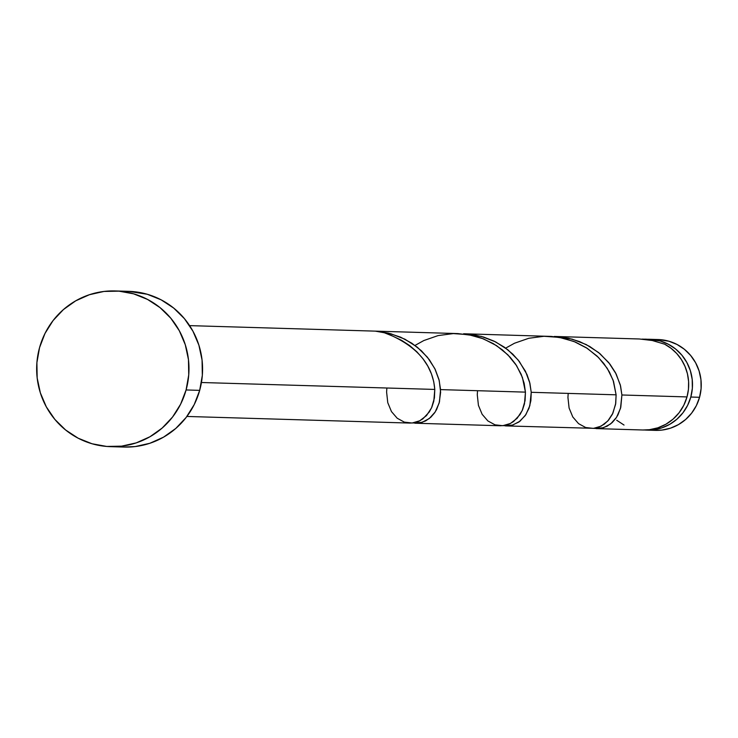 <?xml version="1.0" encoding="UTF-8"?>
<svg xmlns="http://www.w3.org/2000/svg" width="738" height="738" viewBox="0 0 738 738"><rect width="100%" height="100%" fill="white"/><g stroke="black" fill="none" stroke-linecap="round" stroke-linejoin="round"><path stroke-width="1.11" d="M649.422 339.277A45.433 44.428 91.7 0 0 647.521 339.268L660.196 340.965L668.305 344.212L675.63 349.019L681.903 355.199L686.875 362.506L690.353 370.661L692.198 379.369L692.355 388.271L690.814 397.035L699.559 397.293A45.433 44.428 -88.3 0 0 658.167 339.535L649.422 339.277A45.433 44.428 91.7 0 1 690.814 397.035L687.631 405.328L682.918 412.828L676.875 419.249L669.726 424.341L661.737 427.911L653.231 429.82L644.523 429.986M110.506 446.656L124.104 447.062A77.887 76.162 -88.3 0 0 199.684 390.365L186.087 389.959L199.684 390.365A77.887 76.162 -88.3 0 0 128.726 291.344L115.128 290.938A77.887 76.162 91.7 0 1 186.087 389.959A77.887 76.162 91.7 0 1 110.506 446.656A77.887 76.162 91.7 0 1 39.548 347.635A77.887 76.162 91.7 0 1 115.128 290.938M413.271 423.04L419.083 421.112L422.902 418.833L429.341 411.905L431.868 407.136L433.806 401.177L434.783 389.433L201.446 382.505L434.783 389.433L433.75 381.731L431.435 373.88L427.809 366.122L422.929 358.686L416.841 351.777L409.673 345.587L401.564 340.319L392.653 336.104A45.433 44.428 -88.3 0 0 375.642 331.196L388.492 333.142L400.697 337.211L411.813 343.207L421.481 350.836L429.368 359.738L435.245 369.489L438.99 379.609L440.568 389.609L525.447 392.127L524.165 383.28L521.176 374.295L515.687 364.286L510.17 357.257L502.375 349.867L493.279 343.613L481.591 338.142L472.163 335.384L457.837 333.585L189.601 325.624M647.586 339.692L642.06 339.111L647.641 339.277A45.433 44.428 -88.3 0 0 645.612 339.166A45.433 44.428 -88.3 0 0 645.335 339.157M596.276 428.603L642.918 429.996A45.433 44.428 -88.3 0 0 687.004 396.924A45.433 44.428 -88.3 0 0 664.652 344.185L652.291 340.513L639.385 338.982L554.293 336.454L568.62 338.253L579.551 341.583L589.708 346.463L600.012 353.714L609.966 364.148L615.483 372.708L620.289 384.858L621.903 394.987L687.004 396.924L621.903 394.987L620.787 407.275L617.983 414.821L615.907 418.28L612.143 422.634L606.987 426.278L601.313 428.271L596.009 428.584M594.597 428.427L603.361 427.763L610.603 423.944L616.534 417.339L620.492 408.382L621.903 394.987L620.566 385.956L616.156 374L608.767 362.626L598.647 352.589L586.23 344.572L572.107 339.12L554.293 336.454M505.613 425.909L594.062 428.335L598.813 427.173L604.228 424.221L608.638 420.051L612.439 414.184L615.584 404.341L616.11 394.821L531.231 392.302L616.11 394.821L613.546 381.472L609.357 371.915L603.739 363.4L597.125 356.131L586.323 347.746L575.28 342.017L562.836 338.078L551.434 336.427L463.621 333.76L473.095 334.637L483.491 337.017L494.082 341.15L504.395 347.201L512.781 354.139L519.303 361.454L526.95 374.452L529.616 382.164L531.231 392.302L530.88 400.669L529.008 408.252L525.235 415.586L518.98 421.961L512.098 425.245L505.345 425.891M503.934 425.734L512.689 425.07L519.93 421.25L525.871 414.645L529.829 405.688L531.231 392.302L529.902 383.262L525.484 371.306L518.094 359.932L507.984 349.895L495.567 341.879L481.444 336.427L463.621 333.76M414.94 423.215L500.475 425.771L504.857 425.411L509.746 423.806L513.565 421.527L520.004 414.59L522.532 409.83L524.469 403.87L525.447 392.127L440.568 389.609L439.461 401.896L436.656 409.433L434.571 412.893L430.808 417.247L425.66 420.9L419.977 422.883L414.682 423.197M186.898 416.453L409.811 423.077L422.025 422.376L429.267 418.557L435.199 411.952L439.165 402.994L440.623 392.293L439.23 380.568L434.82 368.622L427.431 357.238L417.311 347.201L404.894 339.185L390.771 333.733L375.642 331.196L384.397 332.773L392.653 336.104C418.898 348.465 432.938 366.242 434.783 389.433L434.405 397.976L431.564 407.837L426.481 415.614L419.765 420.78L412.127 423.012L404.341 422.136L397.21 418.243L391.472 411.601L387.764 402.662L386.601 392.044L386.878 388.013M647.641 339.277L645.482 339.166M616.71 420.254L624.034 425.06M642.761 429.996L649.422 429.7L657.927 427.8L665.916 424.23L673.065 419.138L679.117 412.717L683.822 405.217L687.004 396.924L688.453 389.286L688.6 381.518L687.447 373.834L685.03 366.463L681.423 359.627L676.728 353.52L671.082 348.327L664.652 344.185M128.44 291.335L147.203 294.241L161.096 299.812L173.661 308.05L184.408 318.631L192.922 331.159L198.891 345.153L202.064 360.061L202.332 375.328L199.684 390.365L194.223 404.581L186.151 417.44L175.792 428.437L163.522 437.164L149.842 443.28L135.248 446.555L123.836 447.053M39.548 347.635L45.009 333.419L53.081 320.56L63.44 309.563L75.71 300.836L89.399 294.72L103.984 291.445L118.91 291.15L133.606 293.835L147.499 299.407L160.063 307.645L170.81 318.226L179.325 330.753L185.284 344.747L188.467 359.664L188.734 374.932L186.087 389.959L180.626 404.175L172.554 417.035L162.185 428.04L149.925 436.767L136.235 442.883L121.65 446.149L106.724 446.444L92.029 443.759L78.136 438.188L65.571 429.95L54.824 419.369L46.309 406.841L40.35 392.847L37.168 377.939L36.9 362.672L39.548 347.635M657.992 339.535L668.942 341.233L677.05 344.48L684.375 349.277L690.639 355.458L695.611 362.764L699.089 370.928L700.943 379.627L701.1 388.529L699.559 397.293L696.368 405.596L691.663 413.096L685.611 419.507L678.462 424.599L670.482 428.169L661.968 430.079L655.316 430.365M646.728 430.106L655.464 430.374A45.433 44.428 -88.3 0 0 699.559 397.293L690.814 397.035A45.433 44.428 91.7 0 1 646.728 430.106A45.433 44.428 91.7 0 1 644.827 430.014M415.005 345.43L423.833 340.541L438.104 335.587L453.298 333.585L468.63 334.683L483.325 338.797L496.619 345.67L507.882 354.84L516.591 365.679L522.421 377.459L525.447 392.127L525.069 400.669L522.227 410.522L517.144 418.298L510.428 423.474L502.79 425.697L495.014 424.83L487.873 420.937L482.135 414.295L478.427 405.356L477.274 394.738L477.541 390.706M505.678 348.124L514.497 343.235L528.777 338.281L543.961 336.279L559.303 337.377L573.989 341.491L587.291 348.364L598.546 357.533L607.263 368.363L613.094 380.153L616.11 394.821L615.741 403.363L612.891 413.215L607.808 420.992L601.092 426.167L593.453 428.391L585.677 427.523L578.546 423.63L572.799 416.979L569.099 408.04L567.937 397.431L568.205 393.4M644.957 339.148L645.612 339.166"/></g></svg>
